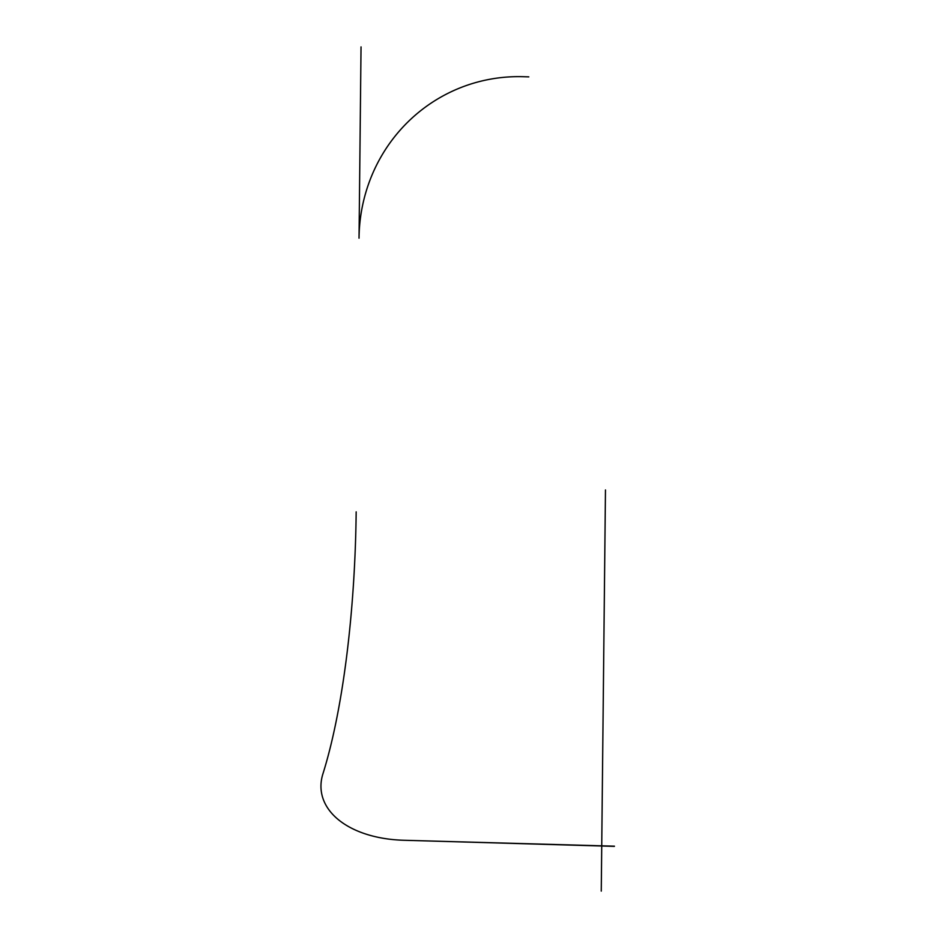 <?xml version="1.0" encoding="UTF-8"?>
<svg xmlns="http://www.w3.org/2000/svg" width="938" height="938" viewBox="0 0 938 938"><rect width="100%" height="100%" fill="white"/><g stroke="black" fill="none" stroke-linecap="round" stroke-linejoin="round"><path stroke-width="1.41" d="M614.331 846.369L403.692 840.26L614.46 846.182M601.258 891.1L605.467 489.953M322.942 773.78A103.485 62.483 171.6 0 0 403.692 840.26A103.485 62.483 -8.4 0 1 322.942 773.78A302.962 67.935 -88.3 0 0 356.17 511.867A302.962 67.935 91.7 0 1 322.942 773.78M361.036 46.9L359.031 238.182A166.73 161.934 -108.6 0 1 523.193 76.705L528.798 76.869"/></g></svg>
